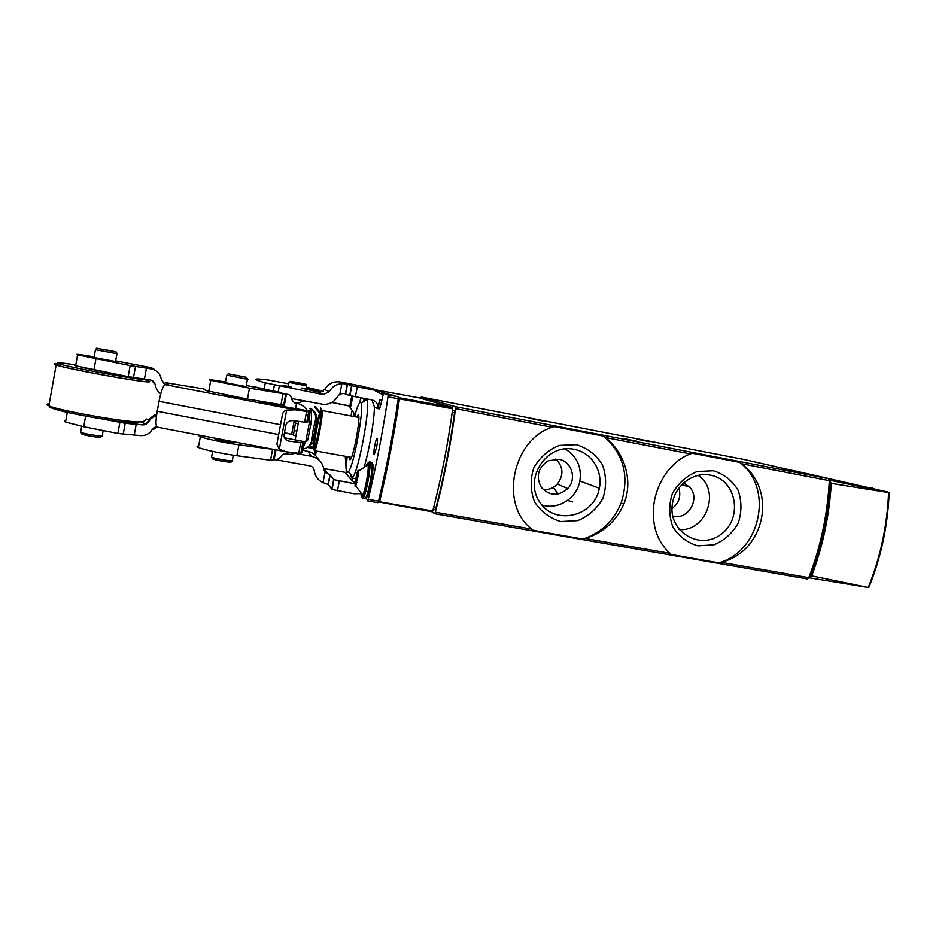 <?xml version="1.0" encoding="UTF-8"?>
<svg xmlns="http://www.w3.org/2000/svg" width="936" height="936" viewBox="0 0 936 936"><rect width="100%" height="100%" fill="white"/><g stroke="black" fill="none" stroke-linecap="round" stroke-linejoin="round"><path stroke-width="1.4" d="M669.919 553.34L671.287 554.521L718.731 562.828L720.931 562.279C764.712 552.018 777.921 490.441 741.441 463.729L739.639 462.361L692.149 453.2L690.382 453.901C669.392 461.553 653.948 486.369 653.34 511.349C653 528.887 658.534 542.88 669.919 553.34L585.164 538.481C603.182 532.76 616.063 521.317 623.809 504.141C633.403 481.162 624.955 453.059 605.557 437.557L603.732 436.153L554.03 426.57L552.111 427.261C512.296 439.674 499.274 504.832 531.765 529.121L533.286 530.361L582.952 539.054L585.164 538.481M432.233 511.781L434.585 513.7L435.31 512.214C444.015 478.916 450.766 444.401 455.551 408.658L455.446 406.704L421.258 397.028L420.662 398.303M434.643 513.7L807.429 578.963L808.762 577.676C820.626 547.057 827.482 514.718 829.319 480.659L828.547 478.694L743.605 459.377L421.247 397.028L743.629 459.389M795.413 471.019L789.715 469.86M829.928 480.262L889.165 492.664L831.273 483.397L829.319 480.121M811.664 575.874L868.795 587.562L809.254 577.804L811.664 575.874C822.767 546.624 829.308 515.794 831.273 483.397M885.854 491.564L867.988 487.633M868.795 587.562L869.017 586.942C880.987 557.446 887.691 526.231 889.118 493.295L889.165 492.664M829.483 481.455L830.255 483.456L829.191 483.257M809.23 576.482L810.798 575.219C821.843 546.203 828.337 515.607 830.255 483.456M638.574 441.581L624.359 438.668L638.574 441.581M649.724 441.71L636.843 439.066L649.724 441.71M542.903 421.048L530.735 418.556L542.903 421.048M531.718 529.109L533.286 530.361M582.952 539.054C601.006 533.005 613.712 521.001 621.095 503.03C629.624 476.529 623.832 454.241 603.732 436.153M576.319 444.659L559.354 445.407C548.32 449.818 539.803 457.294 533.801 467.836C530.092 479.396 530.338 490.733 534.538 501.848C540.973 511.711 549.748 518.275 560.863 521.551L577.723 520.615C588.615 516.145 597.004 508.716 602.913 498.291C606.598 486.895 606.423 475.675 602.351 464.619C596.092 454.744 587.41 448.087 576.319 444.659M718.731 562.828C760.699 551.515 774.095 488.007 739.639 462.361M713.302 470.761L697.063 471.557C686.462 475.897 678.237 483.222 672.387 493.541C668.725 504.82 668.854 515.876 672.773 526.711C678.822 536.316 687.153 542.681 697.765 545.828L713.911 544.857C724.382 540.47 732.49 533.181 738.247 522.99C741.885 511.863 741.815 500.9 738.036 490.136C732.127 480.519 723.891 474.061 713.302 470.761M541.815 504.949C557.973 510.295 576.95 498.291 579.875 481.022C581.829 466.83 576.868 456.113 565.016 448.847M558.839 459.295L548.18 460.793C537.989 467.696 535.684 476.553 541.277 487.352C549.549 496.08 558.382 496.478 567.766 488.569C577.091 479.08 571.685 461.179 558.839 459.295M573.908 449.268C546.437 443.336 523.423 478.811 539.698 502.105C554.908 526.055 594.465 516.625 599.321 488.264C603.1 470.761 591.213 452.263 574.049 449.292L574.049 449.292M679.08 529.542C706.364 532.069 721.094 490.347 698.151 475.394M672.715 516.029C687.972 520.755 700.912 498.408 689.516 487.048L683.596 482.976M710.401 475.16L710.272 475.137C693.588 471.627 675.289 485.059 672.528 503.006C667.099 530.759 699.309 551.21 721.001 534.292C743.36 518.462 736.55 479.548 710.401 475.16M543.231 489.645C548.73 490.043 553.433 488.182 557.341 484.099C563.893 475.114 563.378 466.748 555.808 459.014M672.001 508.587C678.892 503.299 681.186 496.49 678.881 488.159M572.68 501.918L567.544 500.444M558.102 494.068L553.375 487.34M432.046 511.77L432.748 511.021L378.483 501.591L432.046 511.77M452.416 407.523L399.227 397.765L398.443 398.151L399.461 398.841L452.708 408.821L452.416 407.523L419.152 397.858L373.593 389.481L419.141 397.858M388.557 394.325L373.593 389.481M432.748 511.021C441.289 478.144 447.935 444.073 452.708 408.821M354.533 416.637C357.178 406.926 359.202 402.152 360.606 402.316L361.179 403.217C364.139 409.535 353.539 466.783 348.531 471.545C346.414 473.604 345.957 468.632 347.139 456.628M356.522 417.011L358.231 414.753C361.436 415.116 352.732 461.6 349.818 459.693L349.128 456.99M366.947 398.993L367.076 399.344C370.656 406.399 358.5 472.048 352.65 477.266L351.55 477.933L350.31 474.014M363.706 401.567L365.438 398.713M350.754 458.827L350.614 457.259M358.008 417.292L358.699 415.876M433.216 509.196L435.181 509.558L435.93 508.002C443.781 477.266 449.994 445.501 454.557 412.706L454.463 410.67L452.544 410.097M295.928 435.79L293.424 435.322L295.788 421.001M349.935 406.142L331.742 402.48M311.84 443.734L314.391 444.249M349.947 405.99L331.87 402.41M309.57 445.618L313.279 447.127M306.435 387.223L323.224 391.26M291.775 387.165L282.227 385.164L291.775 387.165M291.903 398.584L323.505 404.41C329.87 404.446 334.643 401.719 337.837 396.256L339.885 394.068L341.886 383.573C336.258 384.088 332.034 386.802 329.226 391.716L323.177 394.606L265.309 382.836C251.562 378.916 252.638 377.992 268.538 380.028L288.721 383.83M303.545 388.674L303.627 388.241C301.462 387.949 301.111 388.007 302.585 388.428L319.48 392.371L324.687 389.528C328.045 383.9 332.982 381.338 339.499 381.841L361.787 386.112L373.92 390.078L382.894 394.84M303.627 388.241L322.651 391.646M275.57 459.693L309.676 465.8C312.261 466.432 313.782 468.035 314.227 470.644C315.046 476.19 317.971 480.191 323.014 482.66L328.138 484.427L329.952 474.938L325.003 472.247L323.891 469.498C322.674 462.407 318.544 458.008 311.477 456.3L295.507 453.422M302.667 450.193L307.722 451.316C312.577 452.334 316.111 455.025 318.322 459.412M313.279 448.367L307.3 447.443M372.388 388.534L364.56 387.024L372.388 388.534L373.312 389.785M345.267 456.288L346.332 472.493M360.781 493.635L354.03 493.775L331.999 489.481L328.349 484.567L330.151 475.078L333.883 479.665L355.142 483.83M376.646 447.186C377.594 441.886 377.77 438.89 377.196 438.2C375.886 437.557 372.692 454.896 374.131 454.791L376.646 447.186M366.374 498.221L367.637 500.912L368.246 499.356C376.143 466.257 382.719 432.069 387.995 396.805L388.019 394.828L383.491 393.342L381.748 400.62C380.659 405.908 379.735 408.74 378.975 409.114C378.39 408.4 378.589 405.288 379.571 399.801L381.829 400.234M339.885 394.068L344.003 393.424L349.924 395.635L372.025 399.964C376.33 401.251 378.284 404.141 377.875 408.634L379.571 399.801M372.212 400.585L374.4 407.101C374.353 420.089 369.357 449.584 364.373 466.163M365.005 399.204L364.701 398.56L364.432 400.128M323.751 468.526L345.279 472.387L348.894 472.048M345.279 472.387L351.187 479.735L355.2 483.187M373.92 390.078L351.807 385.749L340.435 381.982M307.593 389.587L307.722 388.931M383.503 393.342L398.268 396.805L398.256 398.771C393.061 434 386.474 468.129 378.495 501.158L377.863 502.702L367.684 500.9M341.886 383.573L345.829 383.877M293.354 434.947L291.646 434.444L294.22 420.767M284.474 432.619L291.646 434.444M358.383 470.399L355.867 485.901C353.539 490.616 357.025 469.065 358.383 470.399M357.201 473.452L358.277 470.878L357.868 477.149L355.411 485.924L357.201 473.452M367.146 465.11L367.719 464.97C369.825 466.034 364.654 494.559 362.326 494.781L361.846 494.454M352.849 396.279L350.392 407.839C349.526 407.57 350.005 403.65 351.819 396.068M351.644 402.819L350.52 402.597L352.182 396.15M352.498 396.209L351.094 405.37L350.134 407.768L350.52 402.597M360.676 397.8L359.892 402.527M298.642 421.434L295.191 439.686M208.88 390.476C206.95 390.347 206.914 390.569 208.751 391.154L247.455 399.075L284.368 405.23L286.439 394.22L249.491 388.159L210.764 380.308C207.523 379.291 210.705 379.583 220.323 381.151L225.494 382.005M246.297 385.468L281.046 392.558M286.439 394.22L255.212 386.942M295.659 408.236L296.607 403.217L294.395 402.796L292.278 400.421C291.33 396.548 289.727 394.512 287.457 394.302M200.292 435.369C198.619 435.486 198.631 435.907 200.351 436.644C204.82 438.645 224.663 442.857 238.914 444.834L274.119 449.479M281.28 456.323L281.256 456.358C278.975 458.815 276.939 459.939 275.149 459.705L270.527 460.231L236.89 455.692C222.616 453.82 202.796 449.561 198.35 447.443C196.548 446.624 196.642 446.144 198.619 446.016M296.303 453.106L290.02 454.358L284.801 453.667L282.204 454.756L281.256 456.358M321.481 410.822L320.498 407.452M309.29 415.233L309.477 422.019L305.803 441.406L307.815 439.932L311.407 420.978C311.559 413.969 311.045 409.851 309.863 408.634L310.565 408.365C315.034 410.822 316.965 414.554 316.345 419.585C317.281 418.649 313.221 440.06 312.413 440.271L308.494 446.53M305.803 441.406L303.159 447.63M304.539 400.971L296.607 403.217C301.17 404.188 304.726 406.61 307.277 410.495M246.086 386.603L225.365 382.66M319.656 413.022L314.367 406.891L314.999 406.645L320.03 412.086M215.046 438.305L214.812 438.832C218.509 440.517 240.014 443.921 236.059 442.201M139.873 421.586C142.693 422.042 144.916 421.2 146.542 419.059L148.836 419.925L146.262 424.16M115.666 360.863L148.368 367.123C154.861 368.737 155.54 369.287 150.392 368.761L130.186 365.566L77.594 354.826C74.248 353.714 79.782 354.381 94.173 356.862M150.392 368.761C156.616 369.779 160.278 373.382 161.378 379.583L164.584 384.263C169.779 384.614 169.989 384.064 165.239 382.602L202.293 388.674L204.516 389.189L205.522 390.499L210.448 391.646M156.487 415.9C153.305 416.532 150.602 418.591 148.368 422.077L142.6 424.909L125.202 423.294L103.826 419.281M156.476 426.477L152.299 429.25C155.423 429.027 155.984 428.36 153.984 427.249M65.789 420.744C63.964 420.884 63.882 421.329 65.555 422.077L83.737 426.711L117.877 433.462L140.33 435.603C145.817 435.837 149.807 433.719 152.299 429.25M75.746 365.145C73.967 365.04 73.921 365.251 75.629 365.789L128.173 376.635L150.006 379.887C152.779 380.344 154.51 381.946 155.189 384.696C156.019 388.662 157.774 391.657 160.43 393.67M164.584 384.263L165.145 384.614C163.11 385.679 161.074 391.248 159.038 401.322L157.213 411.255C155.657 420.685 155.622 425.974 157.131 427.12L286.065 451.76L279.267 449.303L276.892 444.05L282.391 414.847C282.859 412.32 284.287 410.74 286.65 410.108L295.542 409.839L165.145 384.614M308.049 421.75L306.669 422.51L293.494 420.662C289.458 420.393 286.919 421.879 285.889 425.108L284.053 434.889C283.807 438.06 285.515 440.142 289.177 441.137L302.819 442.833L304.013 441.605L284.439 437.755M257.47 400.748L270.808 404.352L309.793 411.103L308.693 411.805L295.542 409.839M286.065 451.76L300.795 453.504L302.281 452.252M243.793 398.865L223.084 394.957M115.537 361.518L94.056 357.493M118.381 374.704L81.666 367.321M147.303 379.454L146.507 379.724C140.786 380.449 68.492 367.275 58.722 363.671C54.616 362.127 60.302 362.536 75.793 364.9M146.133 380.344C148.824 381.163 149.409 381.607 147.853 381.654C141.991 382.485 66.83 368.819 56.745 365.04C54.265 364.186 54.709 363.882 58.079 364.116M146.028 380.191L147.724 380.695C150.006 381.432 150.415 381.818 148.941 381.876C143.126 382.707 68.106 369.135 56.148 365.017C52.744 363.905 53.434 363.577 58.231 364.01M141.687 421.691C135.615 423.961 60.583 411.232 48.871 405.838C46.004 404.644 46.133 403.978 49.222 403.837M48.918 405.522C47.549 404.808 47.631 404.34 49.175 404.141M138.668 422.791C132.994 424.862 65.859 413.665 52.322 408.283C49.585 407.277 48.766 406.587 49.854 406.224M435.31 512.214L531.765 529.121M720.931 562.279L808.762 577.676M741.441 463.729L829.319 480.659M605.557 437.557L690.382 453.901M455.446 406.704L828.547 478.694M455.551 408.658L552.111 427.261M868.269 487.574L795.354 471.007M888.147 492.079L885.784 491.54M888.557 493.003C887.106 526.102 880.378 557.47 868.362 587.106M810.798 575.219L809.78 575.043M868.339 487.551L870.445 487.539L872.797 488.849M867.766 487.703L872.118 487.855L874.704 489.282M383.128 394.033L381.268 393.412M399.298 397.777L398.373 397.589M388.686 394.349L373.628 389.481M399.461 398.841C394.278 434.128 387.68 468.316 379.665 501.404M318.579 431.777C314.613 450.239 312.963 453.96 313.618 442.927C314.929 430.841 319.632 409.956 320.814 411.115C321.493 412.928 320.744 419.808 318.579 431.777M321.949 410.518C324.09 410.764 316.345 452.252 314.449 450.684C314.391 449.385 313.385 452.767 315.806 444.354C318.427 434.444 321.142 417.245 321.282 412.46L321.949 410.518M314.239 450.403C312.987 447.935 318.298 417.737 321.036 411.723M452.509 410.296L454.463 410.67M452.252 412.261L454.557 412.706M433.637 507.593L435.93 508.002M298.221 423.68L295.355 423.13M296.829 431.04L293.962 430.478M350.965 415.958L351.877 411.196M315.502 455.387L316.321 451.023M323.177 394.606L318.907 392.289M311.477 456.3L307.722 451.316M346.612 472.493L346.87 471.124M345.606 457.915L345.899 456.394M353.539 416.45L354.019 413.911M377.875 408.634L374.4 407.101M352.053 480.121L352.439 478.109M314.367 454.37L315.046 450.789M331.777 489.329L333.649 479.524M323.014 482.66L325.003 472.247M278.203 391.88L279.256 386.229M355.399 396.782L357.295 386.872M337.416 490.85L339.3 481.01M273.335 390.768L274.377 385.211M345.653 393.822L347.478 384.251M349.678 395.565L351.562 385.679M329.226 391.716L324.687 389.528M328.559 474.482L323.95 468.562M388.019 394.828L398.268 396.805M387.995 396.805L398.256 398.771M368.246 499.356L378.495 501.158M365.414 387.305L373.277 388.814M366.245 465.379L368.117 462.782C371.288 465.508 361.167 510.143 361.097 493.88M369.392 461.904C372.142 463.016 365.309 499.824 362.641 498.245L364.911 490.09C367.368 481.174 369.123 466.736 368.819 463.718L369.392 461.904M369.24 461.834L371.522 462.29C374.306 463.414 367.474 500.198 364.771 498.619L362.641 498.245M364.069 496.408L364.116 492.523M368.608 467.696L369.919 464.045M371.978 463.531L372.376 463.554C375.137 464.806 368.082 501.392 365.812 497.589M357.26 479.899L355.832 479.641M358.125 476.096L356.558 475.816M360.898 397.835L360.149 402.351M363.835 398.397L363.273 401.848M352.334 399.473L351.164 399.239M236.89 455.692L238.914 444.834M270.527 460.231L272.528 449.572M280.976 404.68L282.988 393.962M247.455 399.075L249.491 388.159M273.3 460.372L275.313 449.713M287.013 454.077L287.399 451.983M274.084 459.833L275.968 449.83M283.702 405.124L285.726 394.349M309.477 422.019L311.407 420.978M297.484 382.859C287.972 380.894 288.382 380.858 298.701 382.765C308.225 384.731 307.815 384.755 297.484 382.859M305.896 384.333L306.692 385.843L288.99 382.414M310.612 444.413L313.712 442.178M313.045 442.833L313.7 442.295M302.878 449.069C307.628 448.215 310.576 445.454 311.735 440.809L312.413 440.271M311.735 440.809C310.717 442.061 314.917 419.901 315.689 419.948C316.321 414.882 314.379 411.115 309.863 408.634M315.689 419.948L316.345 419.585M134.234 435.076L136.211 424.219M144.436 379.057L146.425 368.152M123.201 434.281L125.202 423.294M133.497 377.571L135.509 366.526M83.737 426.711L85.644 416.122M93.951 369.895L95.94 358.827M117.877 433.462L119.867 422.452M128.173 376.635L130.186 365.566M300.795 453.504L302.819 442.833M302.269 452.299L304.258 441.78M308.049 421.785L310.05 411.243M306.669 422.51L308.693 411.805M298.689 453.41L300.713 442.705M304.574 422.311L306.599 411.571M279.267 449.303L286.65 410.108M276.892 444.05L282.391 414.847M278.413 434.526L157.213 411.255M280.274 424.663L159.038 401.322M289.622 441.207L288.756 441.043M154.721 383.175L153.165 382.719M149.573 420.264L148.836 419.925C152.252 416.216 154.861 414.472 156.651 414.695M141.816 424.827C146.367 424.663 145.957 423.657 140.587 421.82M100.444 437.182C95.332 437.896 70.621 431.964 86.954 433.953M103.065 430.537L102.387 435.883C100.456 436.504 83.281 433.649 80.613 432.256L80.718 431.683M115.842 351.959L97.18 348.332L115.842 351.959M94.021 357.727L95.437 349.818C98.093 347.315 92.606 347.923 108.389 350.286C120.288 352.486 115.14 351.889 116.953 353.714L95.46 349.654M230.864 461.974C230.034 462.782 213.431 459.845 212.484 458.722M232.783 460.688C231.929 461.542 214.438 458.581 211.559 457.084L211.676 456.475M246.624 377.407L228.208 373.827L246.624 377.407M247.946 379.337L226.758 375.16M434.585 513.7L807.429 578.963M874.762 489.294L873.861 488.592M621.095 503.03L623.809 504.141M579.875 481.022L599.321 488.264M557.341 484.099L567.766 488.569M681.853 484.649L689.516 487.048M379.01 502L432.128 511.805M348.531 471.545L352.65 477.266M361.179 403.217L367.076 399.344M351.55 477.933L355.797 478.729M314.449 450.684L351.433 457.4M321.89 410.483L358.827 417.444M433.216 509.219L435.181 509.558M398.923 402.515L397.741 402.281M396.595 417.514L395.401 417.292M346.226 463.297L346.788 460.301M331.999 489.481L333.883 479.665M264.198 388.791L265.309 382.836M345.431 393.752L347.256 384.193M349.924 395.635L351.807 385.749M344.776 383.701L339.499 381.841M323.786 394.688L319.48 392.371M383.491 393.342L393.459 395.261M367.637 500.912L377.863 502.702M295.928 435.802L293.424 435.322M358.57 471.054L367.719 464.97M355.867 485.901L362.326 494.781M358.032 473.78L357.283 473.651M356.897 482.52L355.563 482.286M350.392 407.839L355.036 414.812M360.185 402.328L360.945 397.847M352.416 397.332L351.772 397.215M351.269 404.995L350.31 404.808M198.35 447.443L200.351 436.644M208.751 391.154L210.764 380.308M282.204 404.867L284.088 406.587M288.3 386.03L288.967 382.531L290.371 381.28L305.007 384.064M284.649 405.452L284.427 406.645M306.68 385.948L306.248 388.218M65.555 422.077L67.298 412.331M75.629 365.789L77.594 354.826M155.282 385.281L155.06 384.076M144.671 424.757L142.623 424.909M81.689 426.289L80.613 432.256L82.824 434.444C86.252 435.497 95.215 437.276 100.714 437.206L102.094 435.919M116.918 353.878L115.502 361.741M58.722 363.671L56.745 365.04M56.148 365.017L48.871 405.838M52.322 408.283L51.188 406.68M212.624 451.386L211.559 457.084C213.174 459.681 211.337 458.394 216.005 459.915C224.043 461.623 229.109 462.325 231.192 461.998L232.257 460.793M215.069 438.188L214.941 438.879M233.298 455.188L232.362 460.184M225.33 382.906L226.734 375.336L228.185 373.815L245.326 377.021M246.601 377.407L247.478 379.127M223.166 394.536L223.014 395.331M247.443 379.302L246.039 386.837M243.875 398.467L243.723 399.239"/></g></svg>

